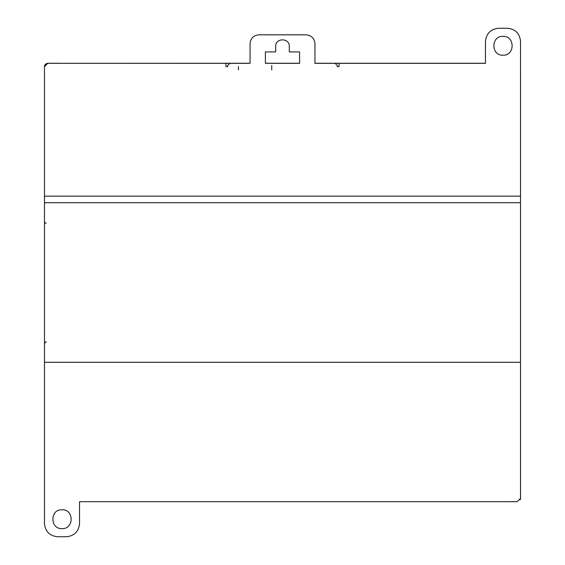 <?xml version="1.0" encoding="UTF-8"?>
<svg xmlns="http://www.w3.org/2000/svg" width="565" height="565" viewBox="0 0 565 565"><rect width="100%" height="100%" fill="white"/><g stroke="black" fill="none" stroke-linecap="round" stroke-linejoin="round"><path stroke-width="0.85" d="M520.527 495.039L520.527 476.931M520.527 66.543L520.506 498.718M520.527 349.7L520.527 190.108M520.527 194.452L520.527 192.262M520.188 499.856L520.527 498.549M506.65 501.678L516.918 501.678M250.062 63.252L47.757 63.315L44.473 66.606L44.473 523.6C45.292 531.545 49.671 535.931 57.623 536.75L66.388 536.75C74.333 535.931 78.719 531.545 79.538 523.6L79.538 501.678L517.243 501.678L520.527 498.394L520.527 41.4C519.751 33.413 515.372 29.027 507.377 28.25L498.613 28.25C490.667 29.069 486.281 33.455 485.462 41.4L485.462 63.322L339.049 63.322L339.049 66.606L337.298 66.606L337.298 65.512L335.102 63.322L339.049 63.322L314.938 63.322L335.102 63.322M370.004 501.678L79.538 501.678M44.819 65.137L47.757 63.315L250.062 63.322L250.062 43.59C250.62 38.307 253.544 35.383 258.827 34.825L306.173 34.825C311.456 35.383 314.38 38.307 314.938 43.59L314.938 63.322M265.402 63.322L299.598 63.322L299.598 51.923L289.294 51.923L289.294 46.443C289.668 37.678 275.332 37.678 275.706 46.443L275.706 51.923L265.402 51.923L265.402 63.322L299.598 63.322M229.899 63.322L227.702 65.512L227.702 66.606L225.951 66.606L225.951 63.322L250.062 63.322M238.423 69.898L238.423 66.606M271.744 69.898L271.744 65.512M44.473 196.14L520.527 196.14M502.998 36.358C515.153 35.772 515.153 55.794 502.998 55.208C490.837 55.794 490.837 35.772 502.998 36.358M44.473 202.715L520.527 202.715M520.527 201.401L520.527 363.599M520.527 455.213L520.527 454.684M520.527 249.984L520.527 314.995M520.527 253.968L520.527 311.018M520.527 245.401L520.527 319.564M520.527 79.905L520.527 111.686M520.527 455.778L520.527 412.026M520.527 80.265L520.527 111.199M520.527 79.573L520.527 112.145M520.527 80.647L520.527 177.459M520.527 146.455L520.527 169.634M520.527 249.101L520.527 315.884M520.527 162.939L520.527 197.03M520.527 200.907L520.527 363.846M520.527 367.956L520.527 401.644M520.527 105.832L520.527 179.444M520.527 108.085L520.527 178.54M520.527 116.475L520.527 176.139M520.527 123.332L520.527 174.486M520.527 374.553L520.527 495.102M520.527 102.081L520.527 180.892M520.527 103.847L520.527 180.221M520.527 149.577L520.527 161.173M520.527 399.067L520.527 417.076M44.473 178.702L44.473 66.543L47.764 63.259M265.402 63.259L299.598 63.252M314.938 63.259L485.462 63.252M58.499 63.252L47.75 63.252L44.473 66.373M44.473 184.797L44.473 183.646M44.473 343.386L46.224 341.634M46.224 223.274L44.981 222.758L44.473 221.522M47.757 63.315L47.757 63.252C45.567 63.732 44.473 64.827 44.473 66.536L44.473 66.493M520.527 362.285L44.473 362.285M62.002 509.792C74.199 509.185 74.128 529.151 62.002 528.642C49.882 529.151 49.812 509.185 62.002 509.792M44.473 495.187L44.473 490.681M44.473 385.768L44.473 422.592M44.473 446.089L44.473 456.301M44.473 475.299L44.473 483.188M520.527 385.464L520.527 425.085M520.527 495.187L520.527 490.681M520.527 456.301L520.527 446.004M520.527 483.188L520.527 475.306M506.544 501.678L516.177 501.692M520.527 69.672L520.527 74.177M520.527 179.133L520.527 141.695M520.527 118.77L520.527 108.551M520.527 89.545L520.527 81.671M44.473 179.373L44.473 139.887M44.473 69.672L44.473 74.177M44.473 108.551L44.473 118.848M44.473 81.671L44.473 89.553"/></g></svg>
